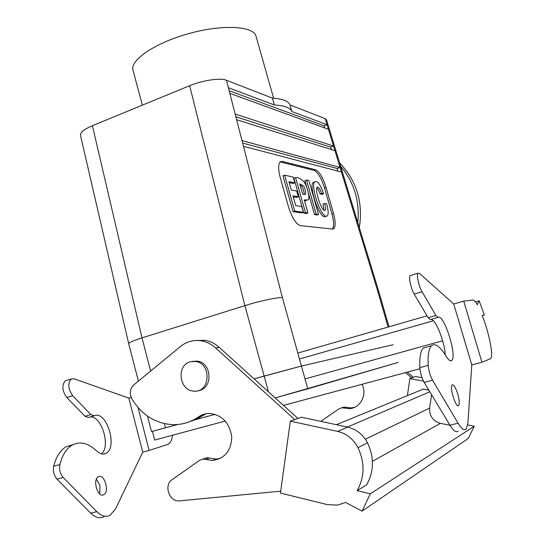 <?xml version="1.0" encoding="UTF-8"?>
<svg xmlns="http://www.w3.org/2000/svg" width="545" height="545" viewBox="0 0 545 545"><rect width="100%" height="100%" fill="white"/><g stroke="black" fill="none" stroke-linecap="round" stroke-linejoin="round"><path stroke-width="0.82" d="M362.105 511.087L370.321 493.811L474.239 426.244L468.271 438.466L362.105 511.087L345.523 502.442L337.45 505.133L327.409 504.629L280.457 493.068L290.315 421.149L337.641 431.402C346.579 433.575 353.351 438.97 357.97 447.608C364.946 462.678 364.666 477.032 357.132 490.67L366.696 484.764C374.061 471.48 374.333 457.507 367.514 442.853L357.97 447.608M367.514 442.853C363.011 434.46 356.389 429.215 347.656 427.117L301.385 417.204L290.315 421.149M405.507 372.61L411.727 377.896L415.603 376.513L422.034 377.733M320.773 421.36L339.174 408.73L341.96 407.783L349.216 408.634C360.252 408.423 367.528 394.709 362.009 384.3M431.565 394.696L429.63 408.089C429.269 415.917 432.859 420.999 440.401 423.342L449.986 425.311M407.408 395.622L409.854 378.564L423.499 381.166M336.34 424.691L423.349 389.103L428.847 390.172M468.932 407.796L468.516 414.016M474.239 426.244L467.739 424.923M409.854 378.564L411.727 377.896M370.321 493.811L357.132 490.67M195.478 340.509L205.111 340.325C210.322 341.252 215.023 343.588 219.213 347.329L297.89 418.451M203.333 458.924L206.93 457.711L216.31 459.06L220.35 458.454M206.105 413.73L196.275 419.309L187.596 422.409M280.716 491.161L179.591 500.862C169.454 502.381 163.377 485.139 172.084 479.695L199.606 460.3L203.224 459.081L212.659 460.443C224.853 458.618 231.209 450.804 231.741 437.008C229.731 423.213 222.544 415.365 210.166 413.478C205.935 413.321 202.079 414.438 198.598 416.83C190.709 422.218 182.119 424.834 172.833 424.671C155.441 423.601 141.775 414.983 131.836 398.824C129.254 393.408 129.914 388.755 133.811 384.859L180.586 346.422C186.737 341.524 193.673 339.664 201.398 340.843C206.637 341.776 211.365 344.127 215.582 347.894L294.736 419.575M341.395 407.844L343.929 407.054L351.157 407.898L354.706 407.265M347.376 427.055L429.821 391.794M407.272 372.133L413.369 377.31M326.475 119.75L325.195 118.64L290.008 104.96C288.591 101.132 282.719 98.849 272.405 98.114C282.719 98.849 288.591 101.132 290.008 104.96L291.882 111.541L290.008 104.96L325.195 118.64L326.475 119.75L378.755 291.391L326.475 119.75M328.437 129.294L327.048 124.723L291.882 111.541C290.492 107.801 284.64 105.607 274.339 104.96L228.389 87.731L229.833 93.352L328.437 129.294L327.048 124.723L291.882 111.541C290.492 107.801 284.64 105.607 274.339 104.96L272.405 98.114L226.461 80.251L272.405 98.114L274.339 104.96L228.389 87.731L229.833 93.352L328.437 129.294L333.547 146.053L235.161 114.041L236.619 119.709L334.937 150.631L333.547 146.053L235.161 114.041L236.619 119.709L334.937 150.631L328.437 129.294M341.456 172.036L340.06 167.444L241.994 140.583L243.465 146.298L341.456 172.036L340.06 167.444L241.994 140.583L243.465 146.298L341.456 172.036L377.808 291.411L378.755 291.391L377.808 291.411L388.094 327.048L377.808 291.411L341.456 172.036M359.332 227.619C363.249 202.338 356.675 180.763 339.617 162.894C356.675 180.763 363.249 202.338 359.332 227.619M357.799 222.585C359.836 201.044 354.114 182.248 340.625 166.198C354.114 182.248 359.836 201.044 357.799 222.585M398.293 362.398L275.191 397.925L307.755 388.844L301.426 366.049L393.19 344.713L301.426 366.049L264.141 376.05L301.426 366.049L393.19 344.713L301.426 366.049L254.12 378.884L301.426 366.049L282.378 297.475C276.853 297.338 258.664 301.276 244.896 305.636L189.653 85.708C202.631 80.251 220.487 77.656 226.461 80.251C220.487 77.656 202.631 80.251 189.653 85.708L92.398 125.711C84.148 129.24 80.163 132.408 80.449 135.214C80.163 132.408 84.148 129.24 92.398 125.711L189.653 85.708L244.896 305.636L264.141 376.05L254.12 378.884L264.141 376.05L268.46 391.841L244.896 305.636L141.993 337.88L244.896 305.636C258.664 301.276 276.853 297.338 282.378 297.475L243.465 146.298L282.378 297.475L307.755 388.844L398.293 362.398M215.05 414.329L192.113 420.583L215.05 414.329M177.711 424.507L151.483 431.565L165.469 427.845L164.372 423.635L165.469 427.845L177.711 424.507M256.055 36.311C253.711 26.017 222.891 24.123 189.088 33.504C155.243 42.755 129.744 60.168 133 70.203C129.744 60.168 155.243 42.755 189.088 33.504C222.891 24.123 253.711 26.017 256.055 36.311L273.576 98.195L256.055 36.311M324.146 125.813L229.159 90.722L324.146 125.813L327.048 124.723L325.195 118.64L327.048 124.723L324.146 125.813L324.806 127.966L324.146 125.813M304.062 194.47C304.587 191.016 301.467 184.183 300.009 184.918C301.467 184.183 304.587 191.016 304.062 194.47M302.645 194.224L305.438 194.299C306.052 192.474 305.486 189.755 303.735 186.145L299.709 183.856L302.645 194.224L305.438 194.299C306.052 192.474 305.486 189.755 303.735 186.145L299.709 183.856L302.645 194.224M304.267 199.947L307.952 212.945L306.304 213.511L303.81 213.163L293.918 178.188L295.56 177.602C298.449 177.336 301.419 178.958 304.478 182.473C307.973 188.502 310.173 198.871 308.034 199.913L304.267 199.947L307.952 212.945L305.466 212.598L303.81 213.163L293.918 178.188L295.56 177.602C298.449 177.336 301.419 178.958 304.478 182.473C307.973 188.502 310.173 198.871 308.034 199.913L304.267 199.947M305.466 212.598L295.56 177.602L305.466 212.598L303.81 213.163L306.304 213.511L307.952 212.945L305.466 212.598M306.406 200.471L304.512 200.798L306.406 200.471M293.203 183.433L289.238 182.616L293.203 183.433L294.852 182.847L288.959 181.621L291.33 190.021L296.657 191.029L298.299 196.813L292.978 195.88L295.717 205.581L301.739 206.507L303.381 212.305L294.763 211.099L284.64 175.19L293.224 177.084L294.852 182.847L288.959 181.621L291.33 190.021L296.657 191.029L298.299 196.813L296.644 197.392L293.244 196.799L296.644 197.392L298.299 196.813L292.978 195.88L295.717 205.581L301.739 206.507L303.381 212.305L301.719 212.877L293.074 211.678L282.964 175.797L284.64 175.19L293.224 177.084L294.852 182.847L293.203 183.433M325.753 216.358C320.113 221.209 308.381 185.756 313.191 182.405L314.765 181.853C317.517 180.477 320.46 184.462 323.587 193.809L321.652 193.427C320.038 188.754 318.505 186.676 317.067 187.208C314.744 190.198 321.645 212.339 325.086 210.418C325.808 209.818 325.644 207.502 324.595 203.462L326.584 203.803C328.424 210.309 328.669 214.314 327.334 215.82C321.72 220.671 309.976 185.198 314.765 181.853C317.517 180.477 320.46 184.462 323.587 193.809L322.027 194.347L320.085 193.972C319.016 190.777 317.885 188.727 316.7 187.834C317.885 188.727 319.016 190.777 320.085 193.972L321.652 193.427C320.038 188.754 318.505 186.676 317.067 187.208C314.744 190.198 321.645 212.339 325.086 210.418C325.808 209.818 325.644 207.502 324.595 203.462L323.028 204L323.859 210.302L323.028 204L324.595 203.462L326.584 203.803C328.424 210.309 328.669 214.314 327.334 215.82C321.72 220.671 309.976 185.198 314.765 181.853L313.191 182.405C308.381 185.756 320.113 221.209 325.753 216.358M316.918 214.975L314.547 214.648L308.395 192.984L314.547 214.648L316.161 214.103L306.474 180.007L308.879 180.538L318.525 214.43L316.161 214.103L306.474 180.007L304.873 180.579L306.985 188.018L304.873 180.579L306.474 180.007L308.879 180.538L318.525 214.43L316.918 214.975L314.547 214.648L316.161 214.103L318.525 214.43L316.918 214.975M331.925 213.885C333.983 221.563 334.139 226.618 332.402 229.05C334.139 226.618 333.983 221.563 331.925 213.885L333.479 213.361C335.611 221.372 335.706 226.488 333.772 228.709L332.525 229.064L300.37 225.616C295.962 224.097 291.984 217.775 288.428 206.664L280.266 177.663C278.134 169.441 278.127 164.154 280.246 161.811L282.255 161.402L315.596 169.781C319.438 171.668 322.919 177.541 326.046 187.398L333.479 213.361C335.611 221.372 335.706 226.488 333.772 228.709L332.525 229.064L300.37 225.616C295.962 224.097 291.984 217.775 288.428 206.664L280.266 177.663C278.134 169.441 278.127 164.154 280.246 161.811L282.255 161.402L315.596 169.781C319.438 171.668 322.919 177.541 326.046 187.398L333.479 213.361L331.925 213.885L324.507 187.936L331.925 213.885M314.043 170.34C317.892 172.22 321.38 178.086 324.507 187.936L326.046 187.398L324.507 187.936C321.38 178.086 317.892 172.22 314.043 170.34L315.596 169.781L314.043 170.34L280.593 162.015L314.043 170.34M190.239 361.826L195.239 361.444C211.998 362.943 210.37 393.299 193.666 391.112C179.121 390.629 176.178 365.218 190.239 361.826L195.239 361.444C211.998 362.943 210.37 393.299 193.666 391.112C179.121 390.629 176.178 365.218 190.239 361.826M192.535 361.383L197.133 361.11C212.189 362.336 213.259 389.178 198.298 390.588C213.259 389.178 212.189 362.336 197.133 361.11L192.535 361.383M337.13 168.487L242.634 143.056L337.13 168.487L340.06 167.444L334.937 150.631L340.06 167.444L337.13 168.487L337.934 171.11L337.13 168.487M128.715 343.745L128.709 343.732C128.831 342.614 133.259 340.666 141.993 337.88L92.398 125.711L141.993 337.88L150.645 371.029L141.993 337.88C133.259 340.666 128.831 342.614 128.709 343.732L80.449 135.214L128.709 343.732L138.396 381.091L128.715 343.745M294.763 211.099L293.074 211.678L282.964 175.797L284.64 175.19L294.763 211.099L293.074 211.678L301.719 212.877L303.381 212.305L294.763 211.099M330.631 147.116L235.862 116.78L330.631 147.116L333.547 146.053L330.631 147.116L331.36 149.507L330.631 147.116M419.589 273.488L418.042 273.202C416.223 274.537 418.771 286.295 422.082 291.745L435.898 315.487L438.023 317.374C443.725 313.164 457.453 356.069 451.785 360.402C450.436 361.553 448.521 360.129 446.042 356.13C439.965 346.245 435.108 342.791 431.47 345.768C428.813 348.493 427.716 355.027 428.186 365.368C428.67 370.729 430.141 375.689 432.58 380.24L458.079 423.206C461.506 428.826 464.183 430.829 466.098 429.222L467.903 423.267L471.786 364.912L453.719 304.015L419.589 273.488M410.944 275.361L410.242 275.579C408.369 276.935 410.869 288.666 414.214 294.089L428.145 317.715L430.312 319.588L437.826 317.435M427.117 346.967L423.356 348.01C420.617 350.748 419.439 357.288 419.827 367.616C420.284 372.978 421.741 377.917 424.201 382.447L449.925 425.202C453.379 430.795 456.097 432.778 458.079 431.163M430.884 319.425C435.346 318.471 444.672 341.586 445.251 354.856M477.27 304.682C475.397 301.494 473.878 299.934 472.699 300.009L463.72 301.119L481.923 362.227L490.691 358.644C491.788 357.363 491.958 353.978 491.202 348.473C489.56 337.791 486.562 326.782 482.209 315.446L484.382 315.024L479.157 300.82L477.27 304.682M453.719 304.015L463.72 301.119M471.786 364.912L481.923 362.227M482.277 315.616L484.382 315.024M297.815 353.051L427.035 315.834M475.41 301.903L479.157 300.82M138.048 407.531L149.139 450.443L167.969 444.339C170.449 442.894 172.002 439.856 172.629 435.21M152.43 431.347L154.678 440.04L225.283 421.06M149.139 450.443L142.749 452.132L128.818 398.088L74.052 378.802L71.231 379C67.573 383.373 68.064 388.953 72.689 395.731L90.858 414.575L94.265 415.774C106.513 410.004 118.204 447.615 105.921 453.345C102.978 454.823 99.824 453.985 96.465 450.831C88.27 443.037 80.265 441.082 72.458 444.958C66.585 448.303 62.389 454.83 59.882 464.538C59.037 469.49 60.148 473.803 63.206 477.468L96.785 511.639C101.377 516.108 105.757 517.341 109.94 515.338L115.37 509.234L142.749 452.132M131.141 397.414L128.818 398.088M98.802 476.589C104.742 474.123 109.674 492.087 103.768 494.703C97.882 498.334 92.2 479.525 98.345 476.786L98.802 476.589M96.411 479.13L99.987 485.534L99.708 493.872M73.016 444.659L66.381 446.634C60.461 449.993 56.23 456.519 53.676 466.207C52.81 471.159 53.914 475.458 56.98 479.109L90.668 513.138C95.273 517.587 99.68 518.806 103.891 516.803M89.53 417.129C100.914 414.132 111.235 445.837 101.486 453.869M66.708 380.376L65.339 380.798C61.646 385.172 62.116 390.745 66.756 397.496L84.986 416.264L88.406 417.45L93.863 415.889M452.35 384.811C453.992 384.804 455.797 387.897 457.773 394.076C459.401 400.037 459.687 403.859 458.645 405.534C456.09 408.661 449.25 387.025 452.139 384.961L452.35 384.811M283.475 405.412L419.909 368.74M322.027 194.347L320.085 193.972L321.652 193.427L323.587 193.809L322.027 194.347M372.426 461.363L440.401 423.342M347.656 427.117L337.641 431.402M219.213 347.329L215.582 347.894M202.324 415.767L198.598 416.83M209.409 458.066L205.717 459.442M365.368 439.236L429.63 408.089M343.875 408.007L345.837 407.279M228.389 87.731L226.461 80.251L228.389 87.731M241.994 140.583L236.619 119.709L241.994 140.583M235.161 114.041L229.833 93.352L235.161 114.041M280.593 162.015L282.255 161.402L280.593 162.015M304.996 378.918L442.642 340.795M414.214 294.089L422.082 291.745M96.785 511.639L90.668 513.138M63.206 477.468L56.98 479.109M59.882 464.538L53.676 466.207M90.858 414.575L84.986 416.264M72.689 395.731L66.756 397.496M428.145 317.715L435.898 315.487M449.925 425.202L458.079 423.206M424.201 382.447L432.58 380.24M419.827 367.616L428.186 365.368M201.398 340.843L205.111 340.325M212.659 460.443L216.31 459.06M203.224 459.081L206.93 457.711M343.929 407.054L341.96 407.783M351.157 407.898L349.216 408.634M142.368 105.158L133 70.203L142.368 105.158M304.9 194.483L305.438 194.299L304.9 194.483M333.772 228.709L332.675 229.077L333.772 228.709M388.98 326.796L378.755 291.391L388.98 326.796M195.239 361.444L197.133 361.11L195.239 361.444M147.47 416.073L151.483 431.565L147.47 416.073M324.65 210.568L325.086 210.418L324.65 210.568M299.464 358.992L433.343 320.773M418.042 273.202L410.242 275.579M66.381 446.634L72.458 444.958M103.243 454.067L105.921 453.345M65.339 380.798L71.231 379M458.645 405.534L457.97 405.698M102.433 495.037L103.768 494.703M431.47 345.768L423.356 348.01M451.785 360.402L450.436 360.763"/></g></svg>
